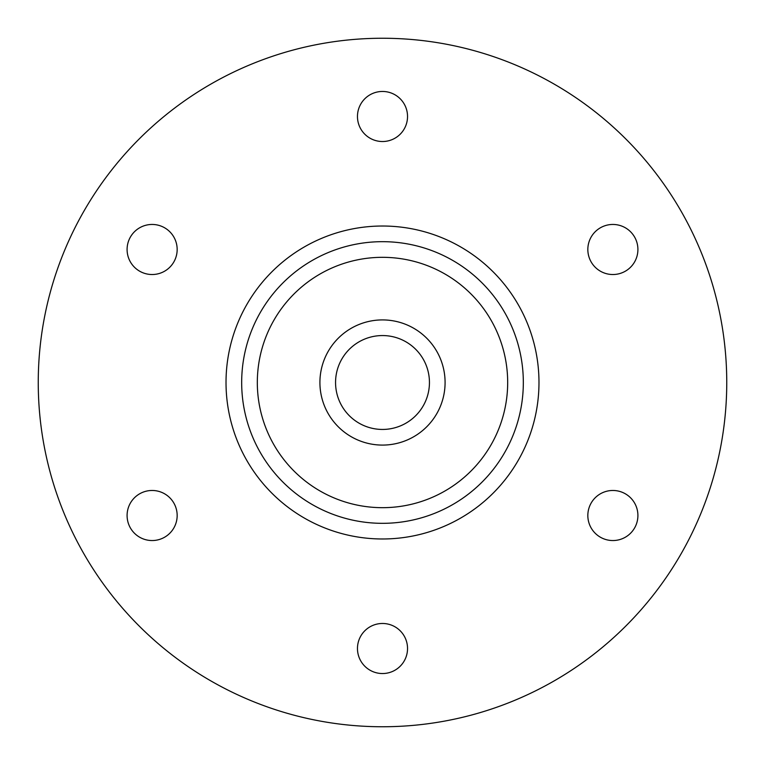 <?xml version="1.0" encoding="UTF-8"?>
<svg xmlns="http://www.w3.org/2000/svg" width="765" height="765" viewBox="0 0 765 765"><rect width="100%" height="100%" fill="white"/><g stroke="black" fill="none" stroke-linecap="round" stroke-linejoin="round"><path stroke-width="1.15" d="M319.913 382.5A62.587 62.587 0 0 0 382.5 445.087A62.587 62.587 0 0 0 445.087 382.5A62.587 62.587 0 0 0 382.5 319.913A62.587 62.587 0 0 0 319.913 382.5M38.25 382.5A344.25 344.25 0 0 0 382.5 726.75A344.25 344.25 0 0 0 726.75 382.5A344.25 344.25 0 0 0 382.5 38.25A344.25 344.25 0 0 0 38.25 382.5A344.25 344.25 0 0 1 554.625 84.37M357.465 116.49A25.035 25.035 0 0 0 382.5 141.525A25.035 25.035 0 0 0 407.535 116.49A25.035 25.035 0 0 0 382.5 91.456A25.035 25.035 0 0 0 357.465 116.49M139.613 271.173A25.035 25.035 0 0 0 173.808 262.012A25.035 25.035 0 0 0 164.647 227.807A25.035 25.035 0 0 0 130.442 236.978A25.035 25.035 0 0 0 139.613 271.173M164.647 537.193A25.035 25.035 0 0 0 173.808 502.988A25.035 25.035 0 0 0 139.613 493.827A25.035 25.035 0 0 0 130.442 528.022A25.035 25.035 0 0 0 164.647 537.193M407.535 648.51A25.035 25.035 0 0 0 382.5 623.475A25.035 25.035 0 0 0 357.465 648.51A25.035 25.035 0 0 0 382.5 673.544A25.035 25.035 0 0 0 407.535 648.51M625.388 493.827A25.035 25.035 0 0 0 591.192 502.988A25.035 25.035 0 0 0 600.353 537.193A25.035 25.035 0 0 0 634.558 528.022A25.035 25.035 0 0 0 625.388 493.827M600.353 227.807A25.035 25.035 0 0 0 591.192 262.012A25.035 25.035 0 0 0 625.388 271.173A25.035 25.035 0 0 0 634.558 236.978A25.035 25.035 0 0 0 600.353 227.807M382.5 226.019A156.481 156.481 0 0 0 226.019 382.5A156.481 156.481 0 0 0 382.5 538.981A156.481 156.481 0 0 0 538.981 382.5A156.481 156.481 0 0 0 382.5 226.019M382.5 241.673A140.827 140.827 0 0 1 523.327 382.5A140.827 140.827 0 0 1 382.5 523.327A140.827 140.827 0 0 1 241.673 382.5A140.827 140.827 0 0 1 382.5 241.673M490.91 445.087A125.183 125.183 0 0 1 319.913 490.91A125.183 125.183 0 0 1 274.09 319.913A125.183 125.183 0 0 1 445.087 274.09A125.183 125.183 0 0 1 490.91 445.087M335.558 382.5A46.942 46.942 0 0 0 382.5 429.442A46.942 46.942 0 0 0 429.442 382.5A46.942 46.942 0 0 0 382.5 335.558A46.942 46.942 0 0 0 335.558 382.5"/></g></svg>
